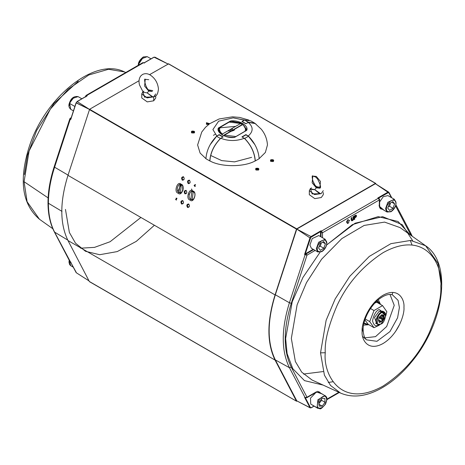 <?xml version="1.0" encoding="UTF-8"?>
<svg xmlns="http://www.w3.org/2000/svg" width="465" height="465" viewBox="0 0 465 465"><rect width="100%" height="100%" fill="white"/><g stroke="black" fill="none" stroke-linecap="round" stroke-linejoin="round"><path stroke-width="0.7" d="M153.7 96.79L153.7 100.806L153.7 96.79L155.746 93.936L153.7 96.79L153.7 100.806L147.26 101.893L141.767 97.952L147.26 101.893L153.7 100.806L155.746 97.952L155.746 95.819L155.746 97.952L153.7 100.806L153.7 96.79L147.26 97.877L141.767 93.936L142.871 91.756L144.569 97.168L153.427 96.935L146.934 97.83L141.767 93.936L142.871 91.756L144.569 97.168L153.427 96.935M148.724 89.902L152.735 90.617L148.724 89.902M152.572 97.057L147.178 92.913L143.208 92.18L147.178 92.913L148.759 91.099L152.253 91.448L148.759 91.099L150.334 91.094L148.759 91.099L144.598 86.072L145.26 79.341L144.598 86.072L148.759 91.099L147.178 92.913L153.066 97.016L147.178 92.913L143.208 92.18L147.178 92.913L148.759 91.099L152.253 91.448L148.759 91.099L150.334 91.094L148.759 91.099L144.598 86.072L145.26 79.341L148.759 79.689L145.26 79.341L144.598 86.072L148.759 91.099L147.178 92.913L152.7 97.057M143.179 92.146L143.813 91.082M309.324 194.69L314.817 198.631L321.257 197.544L323.303 194.69L323.303 192.556L323.303 194.69L321.257 197.544L314.817 198.631L309.324 194.69L309.324 190.673L310.428 188.494L312.125 193.905L320.984 193.678L314.491 194.568L309.324 190.673L310.428 188.494L312.125 193.905L320.984 193.678L314.491 194.568L309.324 190.673L309.324 194.69M316.281 186.639L320.292 187.354L316.281 186.639M323.303 190.673L321.257 193.527L323.303 190.673M319.618 193.754L314.735 189.65L310.765 188.924L314.735 189.65C311.445 189.703 310.324 189.092 311.37 187.819C310.324 189.092 311.445 189.703 314.735 189.65L316.31 187.837L312.149 182.809L312.817 176.078L312.149 182.809L316.31 187.837L314.735 189.65L320.623 193.754L314.735 189.65L316.31 187.837L319.81 188.186L316.31 187.837L317.886 187.831L316.31 187.837L312.149 182.809L312.817 176.078L312.149 182.809L316.31 187.837L314.735 189.65L319.6 193.754M319.81 188.186L320.472 181.455L316.31 176.427L312.817 176.078C311.195 173.794 312.713 186.041 317.711 187.703L319.81 188.186L316.31 187.837L319.81 188.186L320.472 181.455L316.31 176.427L312.817 176.078L315.572 176.996L317.456 178.793C320.536 184.733 321.315 187.866 319.81 188.186L317.711 187.703L315.049 185.326L312.457 180.176M317.886 187.831L316.31 187.837L317.886 187.831M241.655 125.195L232.238 130.334L232.238 128.788L232.802 128.009L230.28 129.468L232.802 128.009L230.843 129.596L230.28 129.468L222.45 133.984C219.846 132.008 219.044 129.811 220.038 127.398C219.044 129.811 219.846 132.008 222.45 133.984L230.28 129.468L230.843 129.596L230.843 131.142L223.322 135.478L230.843 131.142L230.832 131.444L233.517 130.496L232.238 130.334L232.238 128.788L230.843 129.596L230.843 131.142L241.376 125.056L241.376 123.917L240.632 123.492L229.216 122.097L220.038 127.398L218.695 129.026L218.573 130.613M246.508 130.421L243.364 125.062L242.62 124.637L234.79 129.154L233.918 130.351L234.79 129.154L224.438 135.135L235.854 136.53L224.438 135.135L232.268 130.613L234.139 130.241L234.79 129.154L242.62 124.637C245.224 126.614 246.026 128.811 245.032 131.229L245.107 131.229M229.216 122.097L240.632 123.492L232.802 128.009L240.632 123.492L241.376 123.917M222.45 133.984L222.014 134.745M235.778 136.611L245.032 131.229C246.026 128.811 245.224 126.614 242.62 124.637L243.364 125.062M224.043 135.809L224.438 135.135M364.891 319.961L368.199 324.332L373.994 327.68L369.71 321.588L365.217 318.99L369.71 321.588L373.994 310.55L370.471 308.516L373.994 310.55L382.555 305.61L376.76 302.262L382.555 305.61L386.839 311.701L385.857 315.502M376.76 302.262L374.72 303.099M386.839 311.701L382.555 305.61L373.994 310.55L369.71 321.588L373.994 327.68L378.737 325.471L379.085 324.686L378.737 325.471L382.555 322.733L378.737 325.471L373.994 327.68L368.199 324.332M379.085 324.686C375.982 326.907 373.796 325.645 372.523 320.897C373.796 314.683 375.982 310.893 379.085 309.533L385.636 313.753L379.085 309.533C375.982 310.893 373.796 314.683 372.523 320.897C373.796 325.645 375.982 326.907 379.085 324.686M376.627 323.483L374.563 317.421L379.085 311.405L383.375 311.794M383.759 312.556L383.875 315.758L381.8 314.729M380.417 321.838L379.085 322.815M364.031 323.041L368.576 324.553L365.205 324.029L364.031 323.041M380.277 304.29L376.691 301.105L378.138 301.628L380.277 304.29M385.857 315.77L385.857 315.311L382.021 311.963L382.329 312.689C377.429 312.3 374.662 327.767 380.289 324.099C385.189 324.489 387.955 309.022 382.329 312.689L385.857 315.77L381.312 323.646L380.289 324.099C374.662 327.767 377.429 312.3 382.329 312.689L382.021 311.963C379.806 312.317 377.836 314.886 376.098 319.664C376.226 323.861 377.464 325.43 379.806 324.367L381.312 323.646M381.986 314.596L384.2 315.7L383.52 319.496L380.632 322.187L378.417 321.088L379.097 317.293L381.986 314.596M382.428 314.962L383.422 315.537L382.428 314.962M378.434 320.85L380.521 321.89L378.481 320.711L380.521 321.89L382.643 319.914L379.004 317.816L382.643 319.914L383.247 319.35L379.318 317.084L383.247 319.35L383.689 317.519L380.603 315.741L383.689 317.519L383.747 316.566L381.358 315.189L383.747 316.566L383.887 315.77L383.462 315.52L383.887 315.77M378.568 319.844L381.126 321.321L378.568 319.844M379.876 316.52L383.393 318.554L379.876 316.52M378.94 318.165L378.574 320.054M379.766 316.671L381.306 315.229M381.114 323.75L379.806 324.367L377.417 324.221L377.022 316.886L382.021 311.963L384.41 312.114L385.851 315.549M382.021 311.963L380.196 310.905L382.021 311.963M69.209 105.642L69.483 103.352M69.599 103.433L72.523 98.452L78.062 96.604L72.523 98.452L69.558 103.085L70.727 109.316L69.599 103.433L74.877 106.479L69.599 103.433M74.127 97.127L69.558 103.085M138.407 65.21L138.587 63.792L141.436 58.805L147.26 56.654L141.436 58.805L138.605 64.217L143.325 57.178M138.448 65.187L138.605 64.217L138.448 65.187M139.366 64.652L138.605 64.217L139.366 64.652M73.261 267.16L70.727 265.695L69.39 260.632L70.727 265.695L69.611 264.579L68.989 262.138L69.192 260.261M325.145 239.254L326.878 242.718C326.668 246.537 324.959 249.531 321.757 251.693L317.81 251.966L311.405 248.269L309.888 245.107L312.213 238.574L318.746 235.557L325.145 239.254L318.612 242.271L316.293 248.804L317.81 251.966L316.293 248.804L318.612 242.271L325.145 239.254L326.663 243.038C327.005 245.381 325.5 248.107 322.152 251.21C318.74 252.263 317.136 251.455 317.328 248.781C316.991 246.438 318.496 243.712 321.844 240.608C325.25 239.556 326.86 240.37 326.663 243.038L326.663 242.422L326.663 243.038C326.86 240.37 325.25 239.556 321.844 240.608C318.496 243.712 316.991 246.438 317.328 248.781C317.136 251.455 318.74 252.263 322.152 251.21C325.5 248.107 327.005 245.381 326.663 243.038M320.187 243.596L323.611 241.492L325.419 243.805L323.809 248.223L320.385 250.333L318.572 248.019L320.187 243.596L318.572 248.019L320.385 250.333L323.809 248.223L325.419 243.805L323.611 241.492L320.187 243.596M322.547 242.143L325.419 243.805L322.547 242.143M321.303 242.91L320.344 246.229L323.809 248.223L320.344 246.229L319.031 246.764M388.228 206.815L389.542 206.28L390.501 202.961L389.542 206.28L393.001 208.274L394.616 203.856L391.745 202.194L394.616 203.856L392.809 201.543L389.385 203.647L387.769 208.064L389.577 210.383L393.001 208.274L389.542 206.28L388.228 206.815M395.86 203.089C396.058 200.421 394.448 199.607 391.042 200.659C387.694 203.763 386.188 206.489 386.525 208.832C386.334 211.499 387.938 212.313 391.35 211.261C394.698 208.157 396.197 205.431 395.86 203.089C396.197 205.431 394.698 208.157 391.35 211.261C387.938 212.313 386.334 211.499 386.525 208.832C386.188 206.489 387.694 203.763 391.042 200.659C394.448 199.607 396.058 200.421 395.86 203.089L395.86 202.467L395.86 203.089M389.385 203.647L392.809 201.543L394.616 203.856L393.001 208.274L389.577 210.383L387.769 208.064L389.385 203.647M379.638 201.95L383.282 196.654L387.944 195.608L394.343 199.305L387.81 202.316L385.491 208.849L387.008 212.017L385.491 208.849L387.81 202.316L394.343 199.305L395.86 202.467M379.091 205.251L379.341 206.681M380.021 207.855L387.008 212.017L390.955 211.738C394.157 209.581 395.866 206.588 396.075 202.769L394.343 199.305M316.694 391.67L310.481 398.162L310.736 404.085L317.81 408.346L317.136 407.782L317.88 399.755L325.145 395.634L317.88 399.755L317.136 407.782L310.736 404.085L317.81 408.346L321.745 407.822M326.663 399.307L325.82 396.203L318.746 391.943M317.136 407.782L318.089 407.503C316.659 406.364 317.107 403.614 319.438 399.255C322.762 396.075 324.919 395.349 325.907 397.081C327.337 398.22 326.889 400.97 324.558 405.323C321.234 408.508 319.077 409.235 318.089 407.503L317.136 407.782M318.089 407.503C319.077 409.235 321.234 408.508 324.558 405.323C326.889 400.97 327.337 398.22 325.907 397.081C324.919 395.349 322.762 396.075 319.438 399.255C317.107 403.614 316.659 406.364 318.089 407.503M325.052 402.306L322.187 406.131L319.13 406.114L318.938 402.277L321.803 398.453L324.861 398.47L325.052 402.306L321.594 400.313L319.002 403.539L321.594 400.313L325.052 402.306L324.861 398.47L321.803 398.453L318.938 402.277L319.13 406.114L322.187 406.131L325.052 402.306M318.728 404.132L322.187 406.131L318.728 404.132M321.327 399.092L321.594 400.313L321.327 399.092M297.048 400.999L296.699 401.202L297.048 400.999M296.699 401.202L275.071 360.09L67.977 240.527L275.071 360.09C266.852 343.118 266.852 321.391 275.071 294.92L67.977 175.357L275.071 294.92L296.478 229.135L89.379 109.571L296.478 229.135L296.699 228.838L89.6 109.275L139.058 80.718L89.6 109.275L67.977 175.357C59.753 201.827 59.753 223.549 67.977 240.527L89.379 281.598L67.977 240.527C59.753 223.549 59.753 201.827 67.977 175.357L89.6 109.275L296.699 228.838L375.691 183.402L376.08 184.146L375.464 183.367L296.699 228.838L275.071 294.92C266.852 321.391 266.852 343.118 275.071 360.09L296.478 401.167L89.6 281.633M392.855 292.415L392.03 294.723M323.128 371.57L303.471 374.058M149.556 74.662L168.592 63.833L149.556 74.662M192.394 131.682L192.353 131.002M65.46 209.39L69.366 232.448L75.51 243.183L85.531 251.309L99.679 254.715L117.227 251.588L136.297 241.358L154.409 225.258M177.897 191.284L180.984 184.832M375.464 183.367L168.371 63.798M213.429 135.292L215.086 134.408M227.664 130.979L232.076 130.723M251.641 157.35L234.569 161.872L221.706 160.611L210.581 155.415M273.437 161.372C270.915 161.779 270.008 161.256 270.717 159.803C273.234 159.396 274.141 159.919 273.437 161.372L273.437 161.372C274.141 159.919 273.234 159.396 270.717 159.803L270.717 161.372L273.1 161.57C273.629 160.471 272.949 160.082 271.054 160.39L270.63 160.977L270.909 161.471L271.054 160.39L271.054 161.529L271.054 160.39L273.519 160.977L273.24 161.471M258.61 169.934C256.087 170.341 255.18 169.818 255.89 168.365C258.406 167.952 259.313 168.481 258.61 169.934L258.61 169.934C259.313 168.481 258.406 167.952 255.89 168.365L255.89 169.934L258.61 169.934M194.353 132.839C191.83 133.246 190.929 132.723 191.632 131.264C194.155 130.857 195.062 131.38 194.353 132.839L194.353 132.839C195.062 131.38 194.155 130.857 191.632 131.264L191.632 132.839L194.353 132.839M208.616 124.498L206.46 122.708L209.715 123.684L206.46 122.708L206.46 124.277L208.616 124.498M194.916 186.064L194.765 186.523L194.736 185.959L194.097 185.593L195.242 184.524L194.916 186.064M188.273 183.658C187.04 181.559 187.418 180.385 189.412 180.153C190.65 182.251 190.266 183.419 188.273 183.658C190.266 183.419 190.65 182.251 189.412 180.153C187.418 180.385 187.04 181.559 188.273 183.658L188.72 183.21C187.796 181.629 188.081 180.751 189.581 180.571C190.505 182.152 190.22 183.03 188.72 183.21L188.273 183.658M184.954 193.864C183.721 191.76 184.099 190.592 186.093 190.354C187.325 192.458 186.947 193.626 184.954 193.864C186.947 193.626 187.325 192.458 186.093 190.354C184.099 190.592 183.721 191.76 184.954 193.864L185.401 193.417C184.471 191.836 184.762 190.958 186.262 190.778C187.186 192.359 186.901 193.237 185.401 193.417L184.954 193.864M181.635 204.065C180.397 201.967 180.78 200.799 182.774 200.56C184.006 202.659 183.629 203.833 181.635 204.065C183.629 203.833 184.006 202.659 182.774 200.56C180.78 200.799 180.397 201.967 181.635 204.065L182.082 203.618C181.152 202.043 181.437 201.159 182.937 200.985C183.867 202.56 183.582 203.443 182.082 203.618L181.635 204.065M187.564 207.495C186.331 205.391 186.709 204.222 188.703 203.984C189.941 206.088 189.557 207.256 187.564 207.495C189.557 207.256 189.941 206.088 188.703 203.984C186.709 204.222 186.331 205.391 187.564 207.495L188.011 207.041C187.087 205.466 187.372 204.583 188.871 204.408C189.796 205.983 189.511 206.867 188.011 207.041L187.564 207.495M182.344 180.234C181.106 178.136 181.49 176.962 183.483 176.723C184.715 178.827 184.338 179.996 182.344 180.234C184.338 179.996 184.715 178.827 183.483 176.723C181.49 176.962 181.106 178.136 182.344 180.234L182.792 179.786C181.862 178.205 182.146 177.328 183.646 177.148C184.576 178.729 184.291 179.606 182.792 179.786L182.344 180.234M178.142 193.149C173.515 192.365 177.456 180.263 181.042 184.221C185.669 185.006 181.734 197.108 178.142 193.149C181.734 197.108 185.669 185.006 181.042 184.221C177.456 180.263 173.515 192.365 178.142 193.149L178.979 192.312C175.2 191.667 178.415 181.774 181.35 185.012C185.134 185.651 181.914 195.544 178.979 192.312L178.142 193.149M190.005 199.996C185.378 199.212 189.313 187.11 192.905 191.069C197.532 191.853 193.591 203.955 190.005 199.996C193.591 203.955 197.532 191.853 192.905 191.069C189.313 187.11 185.378 199.212 190.005 199.996L190.842 199.16C187.058 198.514 190.278 188.621 193.213 191.859C196.997 192.498 193.777 202.397 190.842 199.16L190.005 199.996M176.026 198.183L176.967 198.253L176.659 199.067L175.875 199.444L176.52 200.084L175.549 199.526L176.781 198.305L176.026 198.183M89.379 281.598L296.478 401.167M206.658 124.37L206.797 123.289L209.267 123.882L206.797 123.289L206.379 123.882L206.658 124.37M194.161 132.932L194.44 132.444L191.969 131.851L191.551 132.444L191.824 132.932L191.969 131.851C193.864 131.543 194.544 131.938 194.015 133.031M258.412 170.033L258.691 169.539L256.227 168.946L255.802 169.539L256.081 170.033L256.227 168.946C258.122 168.644 258.802 169.033 258.267 170.126M195.242 184.524L194.167 185.372L195.469 184.512L194.393 185.366L194.957 185.948L194.812 186.407M206.797 123.289L206.797 124.428L206.797 123.289M191.969 131.851L191.969 132.99L191.969 131.851M256.227 168.946L256.227 170.091L256.227 168.946M193.213 191.859L191.853 191.51L190.842 199.16L192.202 199.502L193.213 191.859M181.35 185.012L179.99 184.663L178.979 192.312L180.339 192.655L181.35 185.012M182.879 190.586L183.222 188.412L182.879 190.586L182.704 186.5L182.762 190.865M183.646 177.148C182.146 177.328 181.862 178.205 182.792 179.786C184.291 179.606 184.576 178.729 183.646 177.148L183.158 177.026M182.792 179.786L183.28 179.909M188.871 204.408C187.372 204.583 187.087 205.466 188.011 207.041C189.511 206.867 189.796 205.983 188.871 204.408L188.377 204.28M188.011 207.041L188.505 207.169M182.937 200.985C181.437 201.159 181.152 202.043 182.082 203.618C183.582 203.443 183.867 202.56 182.937 200.985L182.449 200.857M182.082 203.618L182.571 203.746M186.262 190.778C184.762 190.958 184.471 191.836 185.401 193.417C186.901 193.237 187.186 192.359 186.262 190.778L185.768 190.65M185.401 193.417L185.89 193.539M189.581 180.571C188.081 180.751 187.796 181.629 188.72 183.21C190.22 183.03 190.505 182.152 189.581 180.571L189.086 180.449M188.72 183.21L189.214 183.332M194.992 186.512L195.341 186.169M195.033 185.733L194.568 185.465L195.312 184.872M191.592 188.959L192.452 191.487M189.11 194.196L188.354 194.05M410.461 232.884L411.025 235.406L395.564 205.856L410.537 234.441L410.461 232.884L410.787 233.221L412.24 236.267M378.836 198.532L378.644 198.067L377.853 197.956L378.359 198.259L321.518 231.076L322.489 232.779L321.007 232.779L321.007 236.865L320.763 232.355L321.007 232.779L322.489 232.779L321.518 231.076L320.513 232.204L320.705 231.518L320.763 232.355L321.518 231.076L321.013 230.774L320.705 231.518L321.013 230.774L310.998 236.557L311.242 236.981L320.705 231.518L310.777 237.406L305.273 253.896L313.172 249.292L305.273 253.896L310.457 238.01L311.242 236.981L310.998 236.557L321.013 230.774L321.518 231.076L378.359 198.259L377.853 197.956L387.868 192.173L375.377 183.704L296.792 229.076L310.998 236.557L309.986 237.882L310.457 238.01L309.986 237.882L310.998 236.557L296.792 229.076L309.986 237.882L304.569 254.477L305.273 253.896L304.569 254.477L305.087 254.762L305.749 253.873L305.493 253.727L306.261 253.855L313.672 249.577L305.749 253.873L305.087 254.762L304.569 254.477L309.986 237.882L296.792 229.076L275.344 294.775L289.416 302.767L305.087 254.762L307.005 255.14L291.288 303.29C283.185 329.284 283.185 350.604 291.288 367.245L307.005 397.25L316.31 391.873L322.355 394.024L316.31 391.873L307.005 397.25L291.288 367.245C283.185 350.604 283.185 329.284 291.288 303.29L307.005 255.14L306.261 253.855L307.005 255.14L315.154 250.432L307.005 255.14L305.087 254.762L289.416 302.767L275.344 294.775C267.09 321.257 267.09 342.978 275.344 359.927L289.416 367.687C281.197 350.79 281.197 329.15 289.416 302.767L291.288 303.29L289.416 302.767C281.197 329.15 281.197 350.79 289.416 367.687L291.288 367.245L289.416 367.687L305.087 397.592L307.005 397.25L306.261 397.68L307.005 397.25L305.087 397.592L289.416 367.687L275.344 359.927L296.792 400.865L309.986 407.648L304.569 397.308L305.749 397.697M320.513 232.204L320.513 236.58L320.513 232.204M391.739 197.799L388.676 192.109L375.377 183.704L387.868 192.173L388.88 192.336L391.478 197.648L388.577 192.493L378.644 198.067L388.112 192.597L387.868 192.173L377.853 197.956L378.888 198.206L379.638 199.531L379.638 205.815C380.015 208.058 380.446 209.087 380.922 208.907L382.247 209.267M378.359 198.259L379.091 198.677L378.359 198.259L379.091 198.677L379.33 199.962L378.359 198.259L379.33 199.962L379.33 199.107L379.33 199.962L322.489 232.779L379.33 199.962L379.33 206.245L379.33 199.962M322.489 237.72L322.489 232.779L322.489 237.72M379.475 207.686L381.753 208.983M384.212 210.401L379.33 206.245L379.33 205.391L379.33 206.245L384.212 210.401M326.883 399.191L338.84 392.286L326.883 399.191M347.303 223.369L347.303 221.66L347.547 223.514L347.547 221.799L347.547 223.514L348.733 222.828L348.733 221.119L349.622 220.602L347.896 219.602L346.408 222.171L347.896 219.602L349.622 220.602M354.464 219.172L354.086 219.393L354.086 216.027L356.196 215.266L356.521 215.679L356.027 217.097L354.714 217.951L356.434 216.446L356.196 215.266L356.521 215.679M356.271 215.539L355.952 215.126L356.271 215.539L355.952 215.126L354.086 216.027M351.168 217.713L351.802 217.632L351.895 220.236L352.598 220.195L353.29 219.079L353.057 216.62L353.691 216.545L353.417 219.765L352.598 220.596L351.703 220.788L351.168 217.713L351.174 219.887L351.168 217.713M351.999 220.212L352.941 219.387L351.86 220.224M353.04 218.934L353.057 216.62L352.941 219.387M351.174 219.887L351.598 220.695M323.117 385.084L304.488 380.626L292.799 368.71L287.132 353.685L285.638 338.526L292.223 301.739L302.93 277.454L320.106 252.181L302.93 277.454L292.223 301.739L285.638 338.526L287.132 353.685L292.799 368.71L304.488 380.626L323.117 385.084M326.209 245.346L352.377 224.647L378.196 216.626L398.04 221.491L409.967 234.656M315.572 392.303L316.31 391.873M304.871 397.552L306.79 397.732L316.095 392.355L319.414 391.925L320.385 392.89M412.624 240.661L402.242 224.653L382.614 216.661L355.103 223.212L326.407 245.136M399.824 324.082L395.494 331.586L399.824 324.082M312.05 380.015L301.704 372.157L295.351 361.497L291.334 338.404L297.123 304.773L306.493 282.61L321.611 259.208L341.798 238.626L364.147 225.438L384.572 222.101L400.045 227.6L384.572 222.101L364.147 225.438L341.798 238.626L321.611 259.208L306.493 282.61L297.123 304.773L291.334 338.404L295.351 361.497L301.704 372.157L312.05 380.015L340.549 393.07L330.551 385.473L324.413 375.174L320.53 352.848L326.122 320.344L335.178 298.925L349.79 276.303L369.303 256.413L390.902 243.666L410.647 240.44L425.597 245.758L437.954 263.271L440.989 283.301M351.895 220.236L351.802 217.632L351.418 217.853L351.726 220.799L352.598 220.596L353.417 219.765L353.691 216.545L353.307 216.76L353.185 219.532L352.127 220.369M346.408 222.171L348.14 219.747L346.658 222.317L347.547 221.799M356.196 215.266L354.33 216.173L354.33 219.538L354.714 219.317L354.714 217.951M354.714 216.347L355.62 215.83L356.144 216.132L354.714 217.55L354.714 216.347L355.62 215.83L356.144 216.132L355.62 215.83M305.087 397.592L304.569 397.308L305.273 397.639L310.457 407.538L310.998 407.805L309.986 407.648L296.792 400.865L310.231 407.898L309.986 407.648L310.457 407.538L305.273 397.639L304.569 397.308L310.219 407.892L311.166 407.822L314.032 406.166M304.569 397.308L305.273 397.639M311.242 407.66L313.927 406.108L311.242 407.66L309.986 407.648L310.998 407.805M319.891 392.6L317.63 391.28M320.53 352.848L324.413 375.174L330.551 385.473L340.549 393.07C352.11 397.994 365.089 396.726 379.481 389.252C391.588 382.817 402.771 373.122 413.042 360.154C444.354 321.67 452.201 263.225 425.597 245.758L410.647 240.44L390.902 243.666L369.303 256.413L349.79 276.303L335.178 298.925L326.122 320.344L320.53 352.848L325.273 352.743C324.5 341.595 328.354 326.029 336.829 306.051C346.861 284.074 362.264 266.288 383.038 252.693C425.795 228.919 443.128 265.19 440.803 286.045C441.576 297.193 437.722 312.753 429.253 332.731C419.221 354.714 403.818 372.5 383.038 386.095C340.281 409.868 322.954 373.593 325.273 352.743L320.53 352.848M355.37 215.684L355.899 215.987L354.464 217.411L355.899 215.987M354.714 217.55L356.144 216.132M325.273 352.743C322.954 373.593 340.281 409.868 383.038 386.095C403.818 372.5 419.221 354.714 429.253 332.731C437.722 312.753 441.576 297.193 440.803 286.045C443.128 265.19 425.795 228.919 383.038 252.693C362.264 266.288 346.861 284.074 336.829 306.051C328.354 326.029 324.5 341.595 325.273 352.743M362.136 331.458C361.293 324.884 367.565 304.517 383.038 295.258C398.511 286.655 404.783 299.78 403.94 307.324C404.783 313.898 398.511 334.265 383.038 343.53C367.565 352.133 361.293 339.008 362.136 331.458C361.293 339.008 367.565 352.133 383.038 343.53C398.511 334.265 404.783 313.898 403.94 307.324C404.783 299.78 398.511 286.655 383.038 295.258C367.565 304.517 361.293 324.884 362.136 331.458L363.159 330.034L362.485 328.842L363.159 330.034L362.136 331.458M392.501 294.891L398.069 300.344L399.4 307.528L397.592 317.769L389.943 331.603L376.941 341.304L366.548 339.839L376.941 341.304L389.943 331.603L397.592 317.769L399.4 307.528L398.069 300.344L392.501 294.891C388.798 293.52 383.887 295.263 377.778 300.128C367.141 309.696 362.671 323.617 363.159 330.034C363.618 338.357 366.344 339.549 366.548 339.839L362.613 336.451M389.996 294.479L394.244 305.342L386.677 326.517L375.534 336.637L364.938 337.875L375.534 336.637L386.677 326.517L394.244 305.342L389.996 294.479M378.295 299.687L380.544 304.447L378.295 299.687M368.85 324.709L363.601 325.134M144.295 63.13L143.54 62.699L144.295 63.13L143.54 62.699L86.699 95.511L87.211 95.796L77.19 101.579L76.184 102.904L70.767 119.499L70.267 119.197L54.597 167.202L68.239 175.212L54.597 167.202C50.487 179.874 48.418 191.894 48.389 203.246L48 202.688L48.389 203.246C48.418 191.894 50.487 179.874 54.597 167.202L54.527 166.604M48.389 203.246L62.002 211.389L48.389 203.246C48.418 214.574 50.487 224.2 54.597 232.122L67.739 240.068L54.597 232.122C50.487 224.2 48.418 214.574 48.389 203.246M144.353 62.81L143.54 62.699L144.051 62.978L153.822 57.34M76.126 102.87L77.19 101.579L89.681 109.513L77.19 101.579L87.211 95.796L86.699 95.511L85.973 96.807L86.699 95.511L143.54 62.699L142.86 62.636L143.54 62.699M154.066 57.195L155.072 57.358L154.066 57.195L168.272 64.141L154.066 57.195L144.051 62.978M144.191 62.787L153.892 57.183L155.072 57.358M86.414 96.261L87.211 95.796M54.597 167.202L70.244 118.453L71.133 117.941L70.866 118.174L71.203 118.47L70.267 119.197L70.767 119.499L76.184 102.904L89.681 109.513L76.167 102.753L70.82 118.912L76.08 102.788M85.421 96.714L86.019 95.453L86.699 95.511L86.019 95.453L142.86 62.636L144.324 62.792M85.729 96.092L85.729 96.953M71.279 117.5L69.872 118.68L54.184 166.743C50.086 179.356 48.023 191.336 48 202.688L48.412 201.316M70.767 119.499L70.982 118.639L70.767 119.499M76.167 272.281L70.761 262.394L69.948 261.696L54.597 232.122L76.184 272.67L88.995 280.86L76.184 272.67L70.767 262.33L69.948 261.696L54.277 231.785C50.11 223.735 48.017 214.034 48 202.688M140.907 217.457L110.089 241.73L94.523 247.374L80.602 248.182M57.23 158.327L51.662 176.648L57.23 158.327M70.267 119.197L70.982 118.023L70.244 118.453L70.267 119.197M70.953 262.15L70.267 262.033M24.075 181.705L27.104 201.729L39.461 219.248L27.104 201.729L24.075 181.705L48.122 197.898L24.075 181.705L29.115 150.945L50.36 109.083L68.239 89.175L88.757 75.005L108.514 69.273L124.515 71.936L108.514 69.273L88.757 75.005L68.239 89.175L50.36 109.083L29.115 150.945L24.075 181.705M76.184 272.67L88.995 280.872M78.236 81.241L54.004 103.457L36.683 130.462L27.476 155.159L24.383 174.515L27.476 155.159L36.683 130.462L54.004 103.457L78.236 81.241M255.064 160.983L255.308 160.942C254.651 152.601 251.1 145.115 244.648 138.477C251.1 145.115 254.651 152.601 255.308 160.942L259.162 158.716C258.505 150.375 254.954 142.889 248.508 136.251L244.648 138.477L244.305 138.279L244.648 138.477L248.508 136.251L246.026 134.821L242.172 137.047M245.88 134.902L248.508 136.251C254.954 142.889 258.505 150.375 259.162 158.716L259.005 158.809M254.617 123.086L250.763 120.859L244.648 120.034L248.508 122.26L254.617 123.086L256.18 124.295M222.898 137.047L219.038 134.821L216.562 136.251L220.422 138.477L220.765 138.279C214.156 144.935 210.535 152.485 209.889 160.925C221.073 167.22 243.997 167.22 255.18 160.925C254.518 152.444 250.897 144.894 244.305 138.279L241.928 136.902L245.88 134.618L248.264 135.995C253.408 131.461 253.408 126.933 248.264 122.4L244.648 120.034L242.172 121.464L246.026 123.69M216.562 136.251C210.116 142.889 206.565 150.375 205.908 158.716L209.762 160.942C210.418 152.601 213.97 145.115 220.422 138.477L216.562 136.251M244.305 138.279C236.458 141.25 228.611 141.25 220.765 138.279C228.611 141.25 236.458 141.25 244.305 138.279M259.156 158.623L265.358 152.468L267.451 144.975C267.073 139.029 265.004 133.763 261.254 129.171L255.134 123.527L248.264 122.4L245.88 123.777L241.928 121.493L244.305 120.115L233.168 117.86L218.643 121.179L212.9 129.561L216.806 135.995L219.189 134.618L223.142 136.902L220.765 138.279L223.142 136.902M218.562 130.549L218.538 128.259L218.405 129.415L222.561 135.146L218.405 129.415L218.341 128.032L230.518 120.999C238.65 119.668 249.042 125.666 246.729 130.363L234.552 137.396C226.42 138.727 216.027 132.728 218.341 128.032L218.538 128.259L230.617 121.284L230.518 120.999L218.341 128.032C216.027 132.728 226.42 138.727 234.552 137.396L246.729 130.363C249.042 125.666 238.65 119.668 230.518 120.999L241.713 123.167L246.665 129.415L246.549 130.392M210.058 161.006L209.889 160.925C210.535 152.485 214.156 144.935 220.765 138.279M245.88 123.777L248.264 122.4C253.408 126.933 253.408 131.461 248.264 135.995L255.023 144.853M248.264 122.4L255.169 123.551M219.189 134.902L216.806 135.995L210.029 144.888L216.806 135.995L212.9 129.561L218.643 121.179L233.168 117.86L244.607 120.057L241.928 121.493M242.986 122.19L242.986 121.795M249.019 120.133L239.713 117.424L232.523 116.837L219.131 118.959L209.645 123.731L205.495 127.294L201.734 132.054L197.619 144.975L200.101 153.061L205.908 158.623M246.531 130.473L234.453 137.448M246.537 130.444L246.665 129.415L241.713 123.167L230.617 121.284L230.623 121.929M218.835 128.09L219.631 127.875M219.864 127.811L235.65 126.364M141.767 97.952L141.767 93.936L141.767 97.952M150.154 90.966L152.253 91.448L150.154 90.966C145.156 89.303 143.639 77.056 145.26 79.341M143.208 92.186L139.535 85.031C138.582 81.52 138.965 78.521 140.692 76.045L142.412 74.528C145.034 73.214 147.725 73.429 150.48 75.179C155.165 78.416 157.827 82.997 158.46 88.92C157.676 96.697 155.019 96.174 153.066 97.016C155.019 96.174 157.676 96.697 158.46 88.92C157.827 82.997 155.165 78.416 150.48 75.179C147.725 73.429 145.034 73.214 142.412 74.528L140.692 76.045C138.965 78.521 138.582 81.52 139.535 85.031L143.208 92.186M234.139 130.241L233.75 130.467M378.138 301.628L376.656 300.774M365.205 324.029L363.723 323.175M378.917 321.251L378.434 320.972M384.41 312.114L382.579 311.056M377.417 324.221L375.592 323.163M81.84 98.783L78.062 96.604C73.859 96.005 70.965 98.196 69.378 103.172C68.431 105.538 68.878 107.584 70.727 109.316L73.441 110.879M151.038 58.834L147.26 56.654L143.313 56.928C140.261 59.351 138.622 61.688 138.39 63.938L138.198 65.333M317.81 408.346C320.862 408.119 319.159 411.281 325.43 404.242C328.337 397.116 326.296 397.046 325.145 395.634M89.425 281.651L296.525 401.219M168.545 63.781L375.639 183.35M388.961 192.417L391.792 197.834M395.872 204.757L410.787 233.221M339.299 392.495L326.872 399.668M333.085 381.73L328.249 382.457M410.258 240.411L412.042 244.962M425.597 245.758L400.045 227.6M86.722 95.964L77.021 101.562M154.828 57.108L168.272 64.141M125.765 72.511L124.515 71.936C94.482 56.62 44.408 98.132 29.033 147.347C18.734 180.536 22.21 204.507 39.461 219.248L52.824 228.739M234.482 137.361L246.59 130.369M234.494 137.361C224.921 137.431 219.561 134.786 218.405 129.415"/></g></svg>
